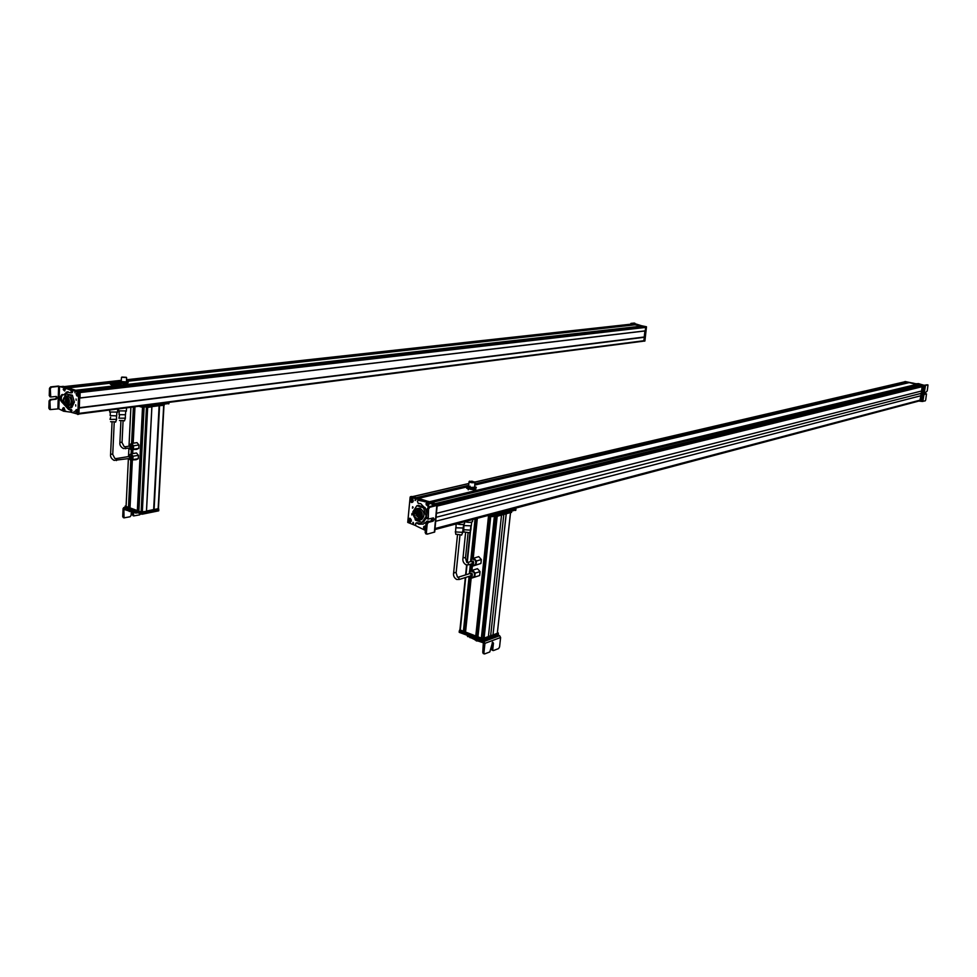 <?xml version="1.0" encoding="UTF-8"?>
<svg xmlns="http://www.w3.org/2000/svg" width="977" height="977" viewBox="0 0 977 977"><rect width="100%" height="100%" fill="white"/><g stroke="black" fill="none" stroke-linecap="round" stroke-linejoin="round"><path stroke-width="1.47" d="M79.626 398.103L79.32 407.714L644.209 337.126L644.918 330.971M644.148 337.016L79.308 407.714L644.209 337.126M644.417 337.175L643.709 341.144L79.442 413.918L643.709 341.144M64.25 386.599L121.307 380.322L65.386 386.965L63.224 386.342M632.339 324.022L126.534 379.748L632.339 324.022L634.5 324.559L126.46 381.225L634.427 324.767M80.053 398.042L80.077 391.594L66.802 387.539M68.28 387.869L110.218 383.204L68.292 387.881L75.913 390.409M635.758 324.743L126.509 381.396L635.722 324.743L642.06 326.403L77.024 390.629L642.06 326.403M77.378 390.763L79.748 391.496L645.333 326.77L645.736 327.405L645.211 330.934L80.09 398.018L645.247 330.922M643.391 326.355L77.415 390.751L643.367 326.355L645.333 326.77M121.759 377.134L126.338 377.391M126.289 377.537L121.795 377.281M121.795 377.098L126.338 377.305L121.795 377.098M122.284 377.098L125.85 377.269L122.284 377.098M127.413 383.57L120.037 383.131M127.572 381.787L128.268 382.227L127.499 383.534L124.519 383.9L119.316 382.679L121.27 381.103M120.183 381.348L120.855 382.202L119.341 382.105M128.268 382.227L126.802 383.021L120.855 382.202L124.58 382.666L127.706 381.86M121.295 381.567L126.424 381.897M126.448 381.384L127.486 381.738M110.096 383.863L111.085 384.706C114.883 385.488 117.741 385.475 119.658 384.682L119.67 384.376M114.089 382.544L115.762 382.899M114.101 382.532L115.762 382.837M65.178 388.113L65.606 389.139M59.573 386.44L58.828 408.813L50.303 409.595L49.9 401.205L51.048 399.801L56.19 399.19L57.423 397.676L56.275 396.442L50.719 396.992L50.303 388.553L51.451 387.161L58.62 386.379L64.494 387.087M58.608 408.765L63.835 411.317L65.74 411.061M71.907 392.742L72.298 390.336L66.717 388.626L71.199 390.458L71.052 392.864L66.754 391.985L63.859 394.842L61.917 394.598C59.414 397.456 59.695 400.277 62.76 403.049L68.475 409.363L70.747 410.328L70.442 412.111L64.409 411.317M66.717 388.626L65.337 387.625M64.824 409.51L64.384 410.67M62.589 387.368L58.339 386.062L50.633 386.904L49.485 388.309L49.253 395.636L50.316 396.784M67.816 388.504L66.436 387.503M64.726 394.72L68.121 391.777M63.554 402.805C60.806 399.984 60.574 397.224 62.87 394.537M70.967 389.53L78.697 392.424L77.794 414.114L70.466 412.111L71.956 411.061L71.321 409.4L69.575 409.229L66.192 406.334M63.273 389.127L64.409 387.686L65.398 388.321M68.976 389.322L70.075 389.188M56.239 396.442L56.605 397.419L55.371 398.934L50.23 399.532L49.082 400.936L48.85 408.239L49.912 409.375M65.349 388.37L64.775 390.971L63.847 390.287M64.323 389.554L63.261 389.286L64.323 389.554M64.14 389.2L63.456 389.029L63.786 390.043L64.14 389.2M64.128 389.823L63.444 389.64M64.14 389.505L63.456 389.029M62.467 409.009L63.334 407.641L64.323 407.946L64.226 410.78L63.249 410.462M63.493 409.229L62.467 409.387L63.493 409.229M63.273 408.948L62.601 409.045L63.078 409.925L63.273 408.948M62.601 409.045L63.285 409.058M75.766 406.078L75.644 404.808L75.766 406.078M63.847 387.258L61.282 386.513M76.059 399.007L76.194 400.277L76.059 399.007M76.524 412.966C75.144 411.366 75.192 410.242 76.658 409.583L77.647 410.951L76.524 412.966M77.22 396.125C75.84 394.537 75.888 393.401 77.366 392.717C78.746 394.317 78.697 395.453 77.22 396.125M74.179 412.782L74.044 411.39L74.179 412.782M75.009 392.803L74.875 391.398L75.009 392.803M63.676 386.733L62.381 386.379M77.647 414.419L78.881 413.967L79.784 392.302L66.558 387.649L80.077 391.594M66.754 398.958L66.668 399.678M66.668 400.399L66.741 401.095M66.9 401.791L67.047 402.5M67.303 402.817L67.706 403.477M66.192 401.266L68.414 400.912M66.216 399.837L68.463 399.483M66.131 402.695L68.353 402.341M66.131 404.905L67.23 404.893C69.55 402.255 69.294 399.642 66.46 397.053L65.374 397.065C63.053 399.691 63.31 402.304 66.131 404.905M66.497 396.125C70.002 399.324 70.32 402.561 67.45 405.821L66.094 405.834C62.589 402.622 62.284 399.385 65.154 396.137L66.497 396.125M66.07 396.027L68.329 395.905C71.834 399.117 72.151 402.341 69.282 405.602L68.378 405.711M64.934 396.235L66.07 393.865L70.698 395.38L72.762 402.292L70.173 407.665L65.349 405.443M70.173 407.665L71.809 407.47L74.399 402.097L72.335 395.184L66.07 393.865M72.762 402.292L74.399 402.097M70.698 395.38L72.335 395.184M78.429 391.911L79.357 391.679M78.844 414.15L79.137 407.665M77.452 412.355L77.171 412.624C76.023 412.77 75.559 411.976 75.779 410.242L76.291 410.401M77.403 412.306L76.011 409.925C77.171 409.766 77.635 410.56 77.403 412.306L77.598 412.27M77.708 395.734L76.841 392.974L77.415 395.954M78.307 395.392L77.745 395.868L77.171 392.888L77.745 395.868M76.731 395.551L77.488 396.039C76.255 395.355 76.047 394.305 76.865 392.901L76.45 393.462M155.77 377.965L156.686 378.038M138.184 383.839L165.65 380.712M146.501 511.032L153.658 509.603L159.117 405.724L153.89 509.738L159.141 405.736M151.96 406.041L151.948 406.835L147.393 407.433L145.243 406.908L146.452 407.287L141.115 512.046L146.55 511.276L141.445 512.156L125.227 506.147L126.106 505.83M153.89 509.738L158.237 508.602M126.07 506.44L128.39 458.677L126.094 506.477L128.659 507.368L130.955 460.57M131.126 460.546L128.659 507.368M130.026 506.953L128.915 506.697M130.014 507.881L137.501 510.641L142.703 407.238M168.606 403.513L142.947 407.214L137.501 510.641M138.881 510.226L137.781 509.957M138.868 511.203L144.12 407.055L138.832 511.179L141.115 512.046M151.96 406.627L159.068 405.711M131.297 511.569L131.101 515.404L130.075 516.76L124.018 517.859L123.871 509.359L129.367 511.105L129.428 509.933L127.523 508.98M134.301 511.484L131.211 510.348L131.162 511.521L135.84 513.084L137.647 512.791M131.162 511.521L129.367 511.105M125.044 507.906L123.957 507.613L124.971 507.417M131.211 510.348L129.428 509.933M127.193 510.031L127.242 508.87M123.505 516.918L122.711 516.625L123.102 508.48L123.957 507.613M133.336 512.339L133.385 511.166M132.554 512.046L132.432 514.696L133.348 515.648M122.711 516.625L123.652 517.59M140.664 513.841L139.699 514.842L133.727 515.917L133.348 512.351M129.599 511.24L130.93 511.521M158.616 509.505L141.58 512.986L142.154 514.207L142.215 513.035M142.154 514.207L158.592 510.861L158.689 509.689M141.555 514.171L125.032 508.052L125.093 506.892L126.204 507.307M125.117 506.733L125.032 508.052M146.55 511.276L146.465 512.082L146.501 511.301L146.513 512.058L141.409 512.949L125.203 506.782M158.555 508.87L158.469 509.652L146.538 511.545M158.433 508.675L153.572 509.615M164.221 405.211L164.112 404.454L164.075 405.26L151.972 406.42M146.489 511.252L151.948 406.041L146.819 406.591M151.948 406.835L151.948 406.041M164.075 405.26L164.112 404.454L159.495 405.028M168.471 403.892L168.899 402.414M168.532 402.695L141.531 405.943M138.661 406.31L142.947 407.214L143.008 405.992M130.173 448.04L129.856 446.11M130.857 449.652L136.682 449.383L138.771 448.37L138.929 444.987L137.024 442.63L131.651 443.448L129.562 444.743M138.771 448.37L133.409 449.212L133.568 445.817L131.651 443.448M131.321 450.238L133.409 449.212M138.929 444.987L133.568 445.817M131.81 449.676L132.506 444.73L130.894 444.059M124.506 420.647L119.463 420.489M126.375 410.938L118.559 410.853L118.632 408.899M119.475 415.872L118.901 418.18L125.276 418.168M125.496 414.724L119.06 414.688L119.206 411.232M129.672 458.421L129.343 456.491M130.356 460.02L136.169 459.715L138.245 458.714L138.416 455.343L136.499 452.974L131.15 453.841L129.062 455.111M138.245 458.714L132.896 459.593L133.067 456.21L131.15 453.841M130.82 460.594L132.896 459.593M138.416 455.343L133.067 456.21M131.309 460.033L132.005 455.111L130.368 454.439M115.677 421.856L110.596 421.698M117.558 412.086L109.668 412.013L109.742 410.047M110.621 417.228L110.035 419.389L116.446 419.353M116.666 415.897L110.206 415.604M632.143 323.778L646.481 326.77L644.918 340.936L643.562 341.168M631.667 323.851L646.053 326.819L644.759 341.156M631.215 324.144L631.044 323.375L634.965 324.144M641.388 325.695L635.807 323.949M632.852 323.888L640.069 325.414M631.948 323.509L634.891 323.204L635.099 324.108M634.232 323.082L631.081 323.387M645.626 330.837L645.907 326.794L631.594 323.863M644.344 340.961L644.759 337.15M644.051 340.997L644.466 337.187M645.333 330.873L645.614 326.819L631.35 324.132M468.875 483.554L412.929 496.609L416.226 497.659L468.704 485.325M474.969 482.052L904.922 381.751L907.718 382.337L474.834 484.445L907.633 382.593M466.859 486.949L418.474 498.368L427.95 501.36L412.147 496.536M909.221 382.593L917.122 384.596L430.344 502.105L917.171 384.584M915.913 384.889L512.278 482.956M485.996 489.318L431.565 502.496L435.217 503.643L921.433 385.146L921.189 385.988L436.878 504.559M918.759 384.608L921.433 385.146M921.555 386.55L437.159 505.61L922.41 386.623L921.665 390.983L436.438 513.34M921.604 390.995L920.786 395.77L435.705 521.278L920.786 395.77M920.835 395.783L919.992 400.204M918.771 400.533L434.936 529.571L918.759 401.083M469.461 481.343L469.082 481.612C470.047 482.626 471.928 482.956 474.712 482.589L474.737 481.881M474.566 481.979L469.607 481.478M474.456 482.027L469.473 481.172L474.456 482.027M473.943 481.917L470.047 481.246L473.943 481.917M471.842 481.111L471.757 481.991M475.53 489.33L473.051 489.733L467.25 488.549M475.738 486.998L475.836 489.074L473.051 489.733L467.201 488.524L466.603 488.134L467.409 486.18M476.324 487.376L475.579 488.647L473.198 488.292L470.67 489.379M475.506 489.318L475.579 488.647M470.743 488.708L466.664 487.462M470.145 486.204L468.777 487.071L469.681 487.474L474.541 487.279M474.614 486.461L475.994 487.621L473.198 488.292L468.74 487.694L467.091 486.436L468.642 485.862M425.361 530.389L415.738 525.724L415.604 523.44L416.8 522.854M434.973 505.341L430.649 503.619L428.683 502.312L429.697 502.068L428.708 501.409L427.071 501.58M427.181 510.446L420.745 503.668L418.193 503.338L417.374 501.323L418.034 500.273L428.683 502.312M432.322 518.164L430.906 521.034M428.195 521.73L427.389 521.193M416.654 523.049L418.889 524.197L423.395 524.002L427.169 521.339M426.057 503.521L426.839 502.386M422.968 524.173L417.667 522.793M429.208 521.474L428.17 521.083M419.048 500.029L425.545 501.506L410.132 497.11L407.727 522.414L415.53 525.516M426.754 501.641L424.531 501.751M433.006 517.993L431.871 520.79L427.12 522.011L428.341 522.402L427.181 524.185L426.375 532.905L427.254 534.138L434.704 532.025L437.183 505.329L429.697 502.068M435.009 504.999L428.5 506.929L427.34 508.699L426.546 517.456L427.999 518.909M428.341 522.402L433.08 521.168L434.325 519.251L433.385 517.895L428.256 519.092L428.561 509.078L429.721 507.307L437.183 505.329M427.12 522.011L425.96 523.794L425.166 532.514L426.045 533.747M423.774 527.287L424.079 526.31L425.764 525.944M425.422 529.668L424.128 528.765M423.774 527.69L425.325 528.13L423.774 527.69M424.03 528.13L425.032 528.41L424.079 527.409M424.897 528.472L425.068 527.788M426.119 504.169L427.071 502.263L429.159 504.071L428.207 506.086L426.29 504.889M426.131 504.413L427.67 504.303L426.131 504.413M426.46 504.767L427.45 504.694L426.351 504.022M412.599 506.697L412.453 508.187L412.599 506.697M411.805 514.977L411.952 513.487L411.805 514.977M411.879 498.526C413.784 500.505 413.662 501.836 411.5 502.52C409.607 500.542 409.729 499.21 411.879 498.526M410.01 518.237C411.903 520.228 411.769 521.547 409.632 522.194C407.739 520.216 407.861 518.897 410.01 518.237M415.249 498.893L415.091 500.542L415.249 498.893M413.002 522.329L412.844 523.965L413.002 522.329M413.112 507.661L412.953 506.978M436.414 504.84L429.978 502.349M427.34 501.519L411.28 496.572M412.465 514.439L412.306 513.768M415.787 500.09L415.555 499.1M413.552 523.489L413.308 522.536M417.631 512.778L414.895 512.949L414.993 513.743L417.301 513.169L415.078 513.682M416.788 513.304L416.996 514.732M417.118 515.148L417.521 516.088M417.753 516.491L418.437 517.358M418.815 517.712L420.22 518.457M418.083 509.786L417.057 511.435M416.923 511.924L414.419 512.791L414.761 513.731M418.241 509.835L416.202 509.909C413.149 513.084 413.527 516.149 417.326 519.08L419.389 519.007C422.43 515.819 422.052 512.766 418.241 509.835M417.216 520.179C412.514 516.54 412.05 512.754 415.823 508.834L418.351 508.736C423.065 512.363 423.542 516.149 419.768 520.094L417.216 520.179M416.947 508.553L420.049 508.321C424.751 511.936 425.227 515.722 421.466 519.654L420.379 519.935M413.222 513.084L412.844 511.863L416.861 505.72L423.529 507.881L426.155 516.235L422.088 522.377L415.445 520.167L414.944 518.567M416.861 505.72L418.388 505.341L425.056 507.515L426.912 513.426M426.534 517.578L423.603 521.987L422.088 522.377M423.529 507.881L425.056 507.515M435.913 504.242L434.35 503.753M436.853 504.987L436.524 504.059L429.453 501.824M410.584 499.259L412.453 502.154C410.78 502.263 410.157 501.299 410.584 499.259L412.721 501.665M412.807 501.799L410.938 498.893C412.587 498.795 413.222 499.772 412.807 501.799L412.05 498.697M412.587 502.215L412.392 502.325C410.853 502.654 410.255 501.604 410.572 499.174L410.572 499.162M410.279 521.474L409.913 522.011C408.337 521.034 408.117 519.862 409.253 518.494L410.279 521.474M409.253 518.494L409.913 522.011M410.377 521.95L409.717 518.421C411.329 519.398 411.549 520.57 410.377 521.95L410.462 522.036M409.778 518.298C411.488 519.288 411.732 520.521 410.523 522.011C411.683 520.509 411.427 519.263 409.766 518.298L409.717 518.421M440.456 504.804L439.919 503.814M512.302 482.968L511.044 482.638M486.18 488.634L487.315 489.013M498.38 478.913L499.552 479.231M465.528 577.492L459.911 630.018L463.574 631.521L469.314 576.308M465.577 631.154L463.867 630.653M471.207 577.468L465.455 632.253L475.982 636.112L488.72 516.039M477.997 635.771L476.263 635.245M477.887 636.857L490.674 516.625L477.887 636.857L481.563 638.164L495.058 516.283M483.09 637.81L484.091 638.286L488.378 636.686L501.519 515.135M488.39 636.638L492.994 634.916L506.159 513.89M506.245 513.865L492.994 634.916M493.067 634.94L497.293 633.304M498.258 635.221L499.638 635.734L483.933 641.547L484.946 643.342L483.908 652.892L482.772 652.453L483.53 653.479M484.922 643.342L476.813 640.594L476.947 639.239L473.295 637.554M467.678 636.198L476.813 640.594M483.933 641.547L476.947 639.239M475.457 638.36L476.153 638.616M492.31 642.304L491.626 649.094L493.495 650.535L498.563 648.606L499.577 646.933L500.615 637.505L499.638 635.734M483.334 642.744L482.772 652.453M492.762 649.522L493.446 643.208L492.652 642.097L489.807 651.952L484.665 653.906L483.908 652.892M491.626 649.094L492.371 650.108M477.912 636.564L476.715 636.088L477.985 635.905M476.483 640.546L477.887 641.107M482.528 640.973L483.359 639.642L482.528 640.973L459.349 632.388L459.495 631.032L481.063 639.007M459.398 630.983L459.349 632.388M483.212 640.997L498.172 635.172M498.148 635.368L498.258 633.792M498.307 634.012L483.359 639.642M498.172 633.768L482.479 639.532L459.715 631.093L459.715 630.141M497.403 632.546L498.246 633.059L482.577 638.628L459.923 629.872M483.114 637.847L496.121 516.54L483.749 631.911L482.687 631.875L495.07 516.283M511.484 512.314L496.365 516.515L494.472 516.1M511.667 511.472L495.766 515.526M490.002 514.964L492.542 515.233L515.648 509.078L514.903 508.345M487.45 515.636L492.396 516.662L492.542 515.233M515.551 510.018L492.396 516.662M472.135 563.558L472.38 561.225L471.525 561.482M472.367 565.28L473.002 566.001L480.916 563.473L481.331 559.528L478.73 556.621L470.804 559.125L470.706 560.016M480.916 563.473L476.031 564.975L476.446 561.018L473.821 558.087M473.002 566.001L476.031 564.975M481.331 559.528L476.446 561.018M474.248 565.329L474.627 565.207C476.41 563.814 476.532 561.958 474.981 559.65L472.331 558.832M469.766 532.746L464.099 531.952M472.563 521.4L472.538 521.584C471.085 522.622 468.508 522.646 464.808 521.657M463.928 525.394L463.721 529.717L470.816 530.157L470.596 529.497M471.305 525.809L464.148 525.614L463.977 524.173M470.877 575.661L471.122 573.34L470.242 573.609M471.122 577.37L471.732 578.079L479.646 575.526L480.061 571.594L477.46 568.675L469.546 571.203L469.448 572.107M479.646 575.526L474.761 577.077L475.176 573.133L472.563 570.189M471.732 578.079L474.761 577.077M480.061 571.594L475.176 573.133M473.015 577.407L473.381 577.285C475.14 575.905 475.249 574.061 473.711 571.753L471.048 570.934M461.681 534.969L455.966 534.199M464.478 523.55L464.466 523.745C462.976 524.796 460.387 524.82 456.662 523.819M455.795 527.592L455.587 531.928L462.732 532.367L462.512 531.708M463.22 527.995L456.003 527.812L456.076 523.977M905.081 381.531L923.082 385.231L920.249 401.193M919.992 401.254L922.728 385.317L904.629 381.738M927.161 384.804L924.193 385.28L918.136 383.619M921.58 401.425L925.231 400.863L925.72 399.874L926.489 393.902L924.706 394.305L924.584 393.426L927.234 390.959L928.003 384.975L924.291 385.463L921.58 401.425L920.407 401.181M913.532 383.204L912.603 383.008M916.682 383.705L917.708 383.729M916.304 383.79L918.6 383.631L924.291 385.463M926.44 393.89L924.56 393.963M917.318 384.95L918.172 384.743M919.894 401.242L922.618 385.292L905.142 381.592L922.386 385.341L919.992 401.058L918.734 401.095M79.125 408.044L644.478 337.273M79.491 413.332L644.038 340.717M66.717 387.38L110.902 382.483M115.359 381.995L119.951 381.482M126.485 380.761L634.439 324.462M67.095 387.503L110.633 382.666M116.116 382.068L119.731 381.665M126.473 380.908L634.5 324.559M67.633 387.674L110.401 382.923M116.984 382.19L119.512 381.909M126.46 381.14L634.476 324.706M67.853 387.735L110.328 383.021L67.853 387.735M117.277 382.239L119.426 382.007L117.289 382.251M117.802 382.361L119.341 382.19L117.802 382.361M75.827 390.25L642.06 326.074M76.206 390.373L642.121 326.171M76.804 390.568L642.109 326.33M80.334 392.51L645.736 327.405M79.552 398.018L645.296 330.861M119.695 384.059L111.097 384.364L110.108 383.534L111.244 382.312L117.973 382.41M112.196 383.008C108.667 382.312 116.019 381.506 117.692 382.398C121.246 383.082 113.882 383.912 112.196 383.008M51.451 387.161L50.633 386.904M58.62 386.379L57.875 408.752M64.531 411.256L65.63 411.109M70.857 411.195L71.956 411.061M70.747 410.328L71.834 410.193M70.075 409.522L71.162 409.375M64.116 394.598L65.215 394.464M71.382 392.4L72.469 392.278M71.553 391.618L72.64 391.496M71.199 390.458L72.298 390.336M49.485 388.309L50.303 388.553M49.668 408.508L48.85 408.239M49.9 401.205L49.082 400.936M51.048 399.801L50.23 399.532M56.19 399.19L55.371 398.934M49.253 395.636L50.071 395.893M77.794 414.114L78.881 413.967M78.697 392.424L79.784 392.302M68.793 401.339L68.842 402.048L68.793 401.339M66.937 402.255L66.18 402.939M67.828 403.477L68.549 403.391M67.95 400.619L67.108 401.058M68.512 401.608L67.889 402.048M66.986 403.928L68.39 403.757M66.289 400.082L68.5 399.483M65.496 400.533L67.645 400.277M68.011 399.19L67.169 399.275M68.585 402.78L67.828 403.11M65.435 401.962L67.584 401.706M65.557 399.104L67.706 398.848M66.387 398.653L68.036 398.457M66.277 398.408L67.816 398.14M77.647 410.853L76.78 409.705M77.305 412.685L76.047 412.404M154.073 509.75L159.569 405.846M158.14 508.932L163.696 405.308M128.549 456.015L128.915 448.284L128.512 456.125M129.049 445.634L130.906 407.311M128.488 507.356L130.771 460.546M131.101 453.853L131.284 450.177M131.602 443.473L133.385 406.994M131.284 453.817L131.455 450.214M131.785 443.436L133.568 406.969M131.651 450.177L131.48 453.78L131.639 450.189M132.017 443.399L133.751 406.945M128.866 507.283L131.15 460.546L128.891 507.307M129.013 506.709L131.272 460.521M131.602 453.768L131.785 450.165M132.115 443.375L133.898 406.933M129.355 506.843L131.626 460.46M131.956 453.707L132.139 450.104M132.469 443.326L134.252 406.884M129.428 506.855L131.7 460.448M132.029 453.694L132.213 450.092M132.542 443.314L134.325 406.872M129.758 506.868L132.042 460.399M132.371 453.633L132.542 450.043M132.872 443.265L134.667 406.823M129.831 506.88L132.115 460.387M132.445 453.633L132.616 450.031M132.945 443.253L134.741 406.823M130.014 507.918L132.347 460.35L129.978 507.893M132.677 453.584L132.86 449.994M133.19 443.216L134.973 406.786L133.153 443.216M137.33 510.629L142.52 407.238M137.696 510.605L142.911 407.214M137.855 509.97L143.033 407.201M138.209 510.104L143.399 407.153M138.282 510.116L143.472 407.14M138.612 510.141L143.814 407.104M138.685 510.153L143.888 407.091M142.312 512.107L147.661 407.397M146.452 511.276L151.85 406.859L146.465 511.227M128.036 510.592L128.085 509.432M123.871 509.359L124.909 509.164M135.84 513.084L135.888 512.07M133.214 514.989L132.432 514.696M158.592 510.861L158.653 509.701M142.007 512.974L142.044 512.192M141.409 512.949L141.445 512.156M125.19 506.929L125.227 506.147M158.469 509.652L158.518 508.883M154.085 510.544L154.122 509.762M153.914 510.531L153.951 509.75M147.393 407.433L147.429 406.627M146.782 407.397L146.819 406.713M159.63 405.846L159.666 405.04M159.446 405.821L159.495 405.064M141.128 407.079L141.176 405.992M120.147 442.288L121.807 442.361M125.679 448.748L125.386 446.782M129.269 446.147L130.808 445.842C131.565 448.003 131.187 448.809 129.648 448.235L129.599 448.174M128.915 446.208L130.515 444.132L132.237 444.767L131.529 449.713M110.828 454.146L112.526 454.207M116.434 460.582L116.141 458.616M128.756 456.54L130.295 456.235C131.065 458.396 130.674 459.19 129.147 458.616L129.111 458.555M128.414 456.601L130.002 454.513L131.736 455.16L131.04 460.082M475.017 482.125L905.239 381.726M474.883 483.871L907.645 382.227M416.605 497.769L468.679 485.532M474.871 484.079L907.718 382.337M417.142 497.94L467.922 485.996M474.834 484.372L907.694 382.52M417.289 497.989L467.287 486.228M909.245 382.581L474.761 485.08L909.294 382.581M429.392 501.775L917.183 384.242M429.721 501.909L917.244 384.352M430.198 502.056L917.22 384.523M431.614 502.508L918.832 384.596L431.59 502.508M435.669 503.79L921.506 385.28M437.134 505.854L922.312 386.513M437.11 506.086L922.41 386.623M436.072 517.285L921.189 393.365M435.034 528.545L920.09 400.13M434.948 529.449L918.82 400.997M429.721 507.307L428.5 506.929M434.35 532.245L436.829 505.561M430.649 503.619L431.663 503.375M420.965 500.651L421.979 500.407M426.375 532.905L425.166 532.514M427.34 508.699L428.561 509.078M426.546 517.456L427.755 517.847M431.871 520.79L433.08 521.168M427.181 524.185L425.96 523.794M435.253 504.486L436.06 504.291M410.572 496.731L411.586 496.499M420.391 515.685L418.29 516.137M414.309 513.597L414.993 513.743L414.419 512.791M419.756 512.107L418.62 512.766M419.707 513.987L420.843 513.328M419.658 511.093L417.545 511.533M419.316 514.452L417.216 514.903M418.339 514.244L417.277 514.94M419.854 510.886L418.791 511.081M418.828 511.118L419.475 510.531M421.49 515.258L419.536 515.673M420.672 515.013L419.597 515.709M421.502 515.111L420.782 515.209M419.157 516.137L417.045 516.589M420.769 512.156L419.878 512.302M420.562 514L418.461 514.452M418.412 511.557L416.312 511.618M420.232 517.358L418.119 517.81M419.255 517.151L418.193 517.859M420.647 516.943L421.368 516.332M421.172 516.98L419.377 516.98M418.071 514.916L415.97 515.367M435.852 504.217L436.524 504.059M411.134 498.685C412.868 498.893 413.466 499.955 412.929 501.86M410.951 521.681L410.132 518.384M486.253 488.683L486.192 489.294M465.797 574.842L466.823 564.987M467.067 562.532L470.279 531.464M470.548 528.936L470.767 526.811M460.252 630.348L465.724 577.431M466.005 574.769L467.018 565.011M467.262 562.544L470.548 530.804M470.694 529.449L471.012 526.334M463.379 631.508L469.107 576.369M469.644 571.166L470.364 564.242M470.902 559.088L475.078 518.921M469.864 571.105L470.584 564.181M471.122 559.015L475.286 518.872M463.757 631.447L469.497 576.247L463.794 631.423M470.792 564.12L470.071 571.032L470.767 564.132M471.305 558.954L475.469 518.824M464.185 630.666L469.827 576.43M470.401 570.922L471.085 564.352M471.671 558.82L475.836 518.726M464.283 630.678L469.656 576.198M470.499 570.886L471.17 564.437M471.757 558.795L475.933 518.702M472.489 565.427L471.903 570.409M477.338 518.323L473.234 558.294M465.516 632.302L471.232 577.505M472.685 563.546L468.569 564.791L468.252 562.471L467.543 562.581M475.775 636.1L488.512 515.966M488.903 516.088L476.178 636.027L488.866 516.088M476.556 635.258L489.196 516.186M476.642 635.27L489.282 516.21M477.936 636.906L490.735 516.638M481.343 638.164L494.399 516.125M481.563 638.164L494.618 516.149M483.859 638.274L496.951 516.357M484.091 638.286L497.195 516.296M490.649 635.783L503.802 514.525M510.519 512.717L497.317 633.34L510.495 512.73M500.615 637.505L484.946 643.342M479.133 641.168L479.28 639.801M474.895 639.886L475.042 638.518M473.381 638.995L473.527 637.639M470.047 637.749L470.193 636.406M467.641 636.613L467.751 635.502M492.31 642.781L493.446 643.208M498.148 633.963L498.246 633.059M483.163 639.569L483.261 638.653M482.479 639.532L482.577 638.628M459.715 631.093L459.813 630.189M511.472 512.461L511.569 511.533M496.365 516.515L496.463 515.575M495.669 516.479L495.742 515.758M490.307 516.54L490.466 515.111M515.502 510.47L515.648 509.078M463.538 557.611L465.015 557.757M468.007 564.816L465.944 564.779C463.403 563.094 462.426 560.798 463.013 557.891M470.829 561.543L473.137 561.042C474.138 563.485 473.601 564.437 471.525 563.9M470.193 561.738L471.964 558.954L474.737 559.723C476.287 562.031 476.165 563.888 474.382 565.28L471.61 564.511M454.183 572.302L454.122 572.925L455.685 572.449M458.738 579.471L458.982 577.126L458.25 577.248M469.558 573.658L471.879 573.157C472.88 575.575 472.343 576.528 470.279 576.003M468.936 573.853L470.694 571.057L473.466 571.838C475.005 574.134 474.895 575.978 473.137 577.358L470.352 576.589M927.051 384.779L927.93 384.962M925.512 385.561L922.801 401.51M925.537 393.707L926.404 393.89M126.302 384.535L126.338 383.814M126.424 382.068L126.619 377.745M121.111 384.279L121.148 383.534M121.246 381.616L121.441 377.464M119.658 384.682L118.07 382.447M64.787 411.134L65.581 411.036M70.527 412.086L71.614 411.952M61.917 394.598L62.711 394.513M63.859 394.842L64.958 394.72M66.754 391.985L67.84 391.862M71.052 392.864L72.139 392.742M50.303 409.595L49.485 409.326M49.9 396.735L50.719 396.992M64.604 390.959L63.297 389.64M63.81 410.828L62.504 409.546M77.61 414.443L78.697 414.297M66.106 396.98L65.374 397.065M68.817 402.28L67.01 402.487M67.853 401.681L67.047 402.133M67.071 400.704L66.265 401.144M68.769 400.521L67.914 400.607M68.634 399.911L67.938 400.252M68.634 401.962L67.853 402.048M67.767 403.464L66.986 403.562M66.277 400.069L65.496 400.167M68.817 400.863L67.071 401.058M66.216 401.498L65.435 401.596M66.338 398.64L65.557 398.738M67.45 405.821L69.282 405.602M76.524 409.656L77.268 410.071M158.433 508.797L163.977 405.272M129.013 445.744L130.881 407.311M131.504 453.78L131.687 450.177M132.652 453.597L132.823 449.994M137.745 510.58L142.947 407.214M123.749 507.576L124.971 507.344M123.224 517.554L123.994 517.847M133.727 515.917L132.933 515.624M128.842 511.008L129.452 511.521M158.726 510.8L158.787 509.628M125.105 506.831L125.141 506.086M158.616 509.591L158.665 508.822M168.899 403.745L168.96 402.548M124.128 446.587L122.04 442.569L123.053 421.209M119.902 442.398L120.904 421.111M130.478 448.04L123.371 448.528C120.672 446.916 119.512 444.901 119.902 442.483M125.459 446.745L124.47 446.684M129.965 446.037L125.642 446.709M129.685 448.895L132.2 449.591M124.458 420.892L125.276 418.535M125.337 415.103L125.374 418.339M125.667 411.549L125.496 414.981M126.521 407.873L126.363 411.207M114.834 458.421L112.746 454.427L114.211 422.43M110.596 454.256L112.05 422.32M129.978 458.421L114.065 460.375C111.366 458.763 110.206 456.76 110.584 454.342M116.214 458.567L115.103 458.506M129.465 456.43L116.385 458.543M129.172 459.263L131.7 459.959M115.64 422.113L116.446 419.731M116.507 416.287L116.556 419.536M116.837 412.709L116.666 416.153M110.328 412.392L110.181 415.616M117.692 409.021L117.545 412.367M630.812 324.193L630.91 323.424M412.77 496.56L468.887 483.468M417.313 498.001L467.262 486.241M418.449 498.355L466.859 486.937M439.98 503.851L919.455 386.44M435.021 528.63L920.041 400.191M474.199 490.527L474.285 489.66M474.529 487.389L475.042 482.333M468.239 489.807L468.313 489.05M468.557 486.668L469.07 481.734M472.917 481.392L472.856 482.064M426.766 521.254L427.596 521.034M416.178 522.915L417.008 522.707M426.876 534.126L425.667 533.735M427.047 518.702L428.256 519.092M424.079 526.31C423.126 527.262 423.517 528.374 425.276 529.656M426.436 502.776L427.608 506.123M410.45 496.719L411.366 496.511M419.426 515.465L418.339 515.734M417.106 509.689L416.202 509.909M420.733 512.314L418.632 512.375M421.331 513.658L419.731 514.024M418.681 510.873L417.594 511.142M418.51 512.559L417.435 512.827M419.487 512.778L417.411 513.255M421.478 514.659L420.843 514.818M418.18 515.929L417.094 516.198M420.537 511.753L419.927 511.911M419.585 513.78L418.51 514.049M417.435 511.337L416.361 511.606M420.501 516.699L419.426 516.967M417.094 514.708L416.019 514.977M419.768 520.094L421.466 519.654M411.476 498.6C412.99 498.966 413.479 500.053 412.953 501.848M409.253 518.384C408.032 519.776 408.276 521.01 409.986 522.097M486.058 488.671L485.996 489.343M459.911 630.018L465.333 577.566M465.602 574.903L466.627 564.962M466.884 562.483L470.022 532.111M471.329 558.942L475.506 518.811M465.455 632.253L471.17 577.444M483.725 631.911L496.096 516.54M467.47 636.357L467.568 635.429M483.151 653.491L484.299 653.918M493.141 650.548L492.005 650.12M475.738 640.35L476.471 640.985M459.178 632.217L459.312 630.886M498.246 635.294L498.392 633.939M498.246 633.89L498.343 632.986M459.544 630.922L459.63 630.043M483.383 637.993L483.31 638.64M511.557 512.4L511.655 511.508M515.783 510.299L515.941 508.907M466.786 562.447L465.467 558.136L468.032 533.344M463.013 557.83L465.553 533.1M467.69 562.496L467.018 562.52M471.818 561.25L467.873 562.434M470.89 564.083L474.627 565.207M469.717 532.88L470.816 530.157M463.965 532.184L463.464 529.4M471.122 526.176L470.865 529.827M471.683 522.145L471.293 525.968M472.758 519.544L472.538 521.584M457.456 577.114L456.137 572.84L459.935 535.579M453.67 572.534L457.444 535.335M471.439 575.636L459.312 579.446L456.613 579.459C454.061 577.773 453.084 575.49 453.658 572.595M458.408 577.138L457.639 577.175M470.548 573.352L458.579 577.089M469.949 576.564L473.381 577.285M461.62 535.115L462.732 532.367M455.844 534.419L455.331 531.622M463.037 528.362L462.78 532.038M463.599 524.307L463.208 528.154M464.673 521.694L464.466 523.745M927.955 384.962L927.136 384.791"/></g></svg>

